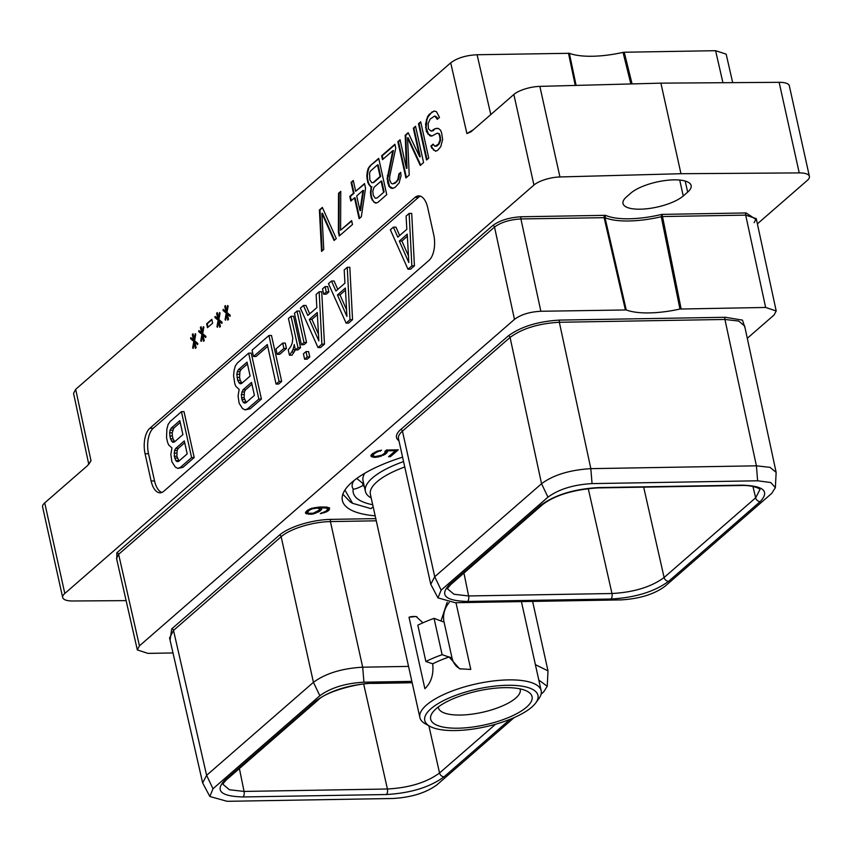 <?xml version="1.0" encoding="UTF-8"?>
<svg xmlns="http://www.w3.org/2000/svg" width="852" height="852" viewBox="0 0 852 852"><rect width="100%" height="100%" fill="white"/><g stroke="black" fill="none" stroke-linecap="round" stroke-linejoin="round"><path stroke-width="1.28" d="M510.135 719.29L444.094 776.79A4.239 3.408 -131 0 1 439.547 772.988C426.745 782.424 409.375 787.77 387.426 789.005L363.687 684.049M495.544 724.243L439.547 772.988L428.875 725.776M444.094 776.79C429.919 787.205 410.685 793.116 386.371 794.522A4.239 2.087 -91 0 0 387.426 789.005L244.055 791.433L239.401 768.536M541.084 694.156L543.619 691.952L547.24 686.275L538.805 680.056M411.867 681.387L363.932 682.196C345.38 683.272 330.683 687.788 319.841 695.743L213.011 788.75L209.837 796.492L227.111 801.306L392.697 798.494C411.122 797.451 425.819 792.935 436.788 784.948L514.15 717.597M386.371 794.522L243.012 796.95C221.03 796.332 214.874 790.848 224.545 780.507L316.092 700.813C330.267 690.397 349.512 684.486 373.815 683.08L412.091 682.431M547.24 686.275L548.006 670.875L535.386 664.645M408.545 666.402L362.696 667.191C341.95 668.394 325.528 673.431 313.43 682.324L206.61 775.331L202.648 782.903L209.837 796.492M202.648 782.903L169.569 637.967L173.52 630.405L281.149 536.717A37.36 12.45 -12.5 0 1 330.416 521.584L376.264 520.806M170.049 640.097L171.721 628.893L279.349 535.194A39.043 13.004 -12.5 0 1 330.832 519.379L375.785 518.623M172.988 652.952L147.886 653.377L137.321 649.906L139.44 645.859L514.47 319.383L494.522 227.069L118.63 554.311L139.44 645.859M747.3 338.297L774.085 314.974L776.204 310.948L765.639 307.455L679.939 309.042A58.852 19.607 -12.5 0 1 626.252 309.958L540.86 311.268C529.678 311.853 520.881 314.558 514.47 319.383M375.168 515.833A90.802 30.246 -12.5 0 1 342.376 500.507A90.802 30.246 -12.5 0 1 402.591 457.162M384.955 451.336L384.902 452.998L381.941 455.149L375.402 456.555L373.176 455.948L373.432 454.446L376.392 452.284L381.579 450.175L377.159 451.177L371.6 454.446L371.121 456.438L374.092 457.375L378.65 456.896L385.328 454.212L387.436 451.986L387.17 450.815L395.488 450.676L388.544 456.715L390.397 456.683L398.278 449.824L386.446 450.026L384.955 451.336M313.685 513.841L319.905 511.168L321.768 509.155L321.247 507.771L326.582 508.101L327.818 509.155L326.082 511.093L320.32 513.671L326.593 511.839L329.138 510.018L329.618 508.026L326.635 507.089L320.309 506.993L311.502 508.335L307.348 510.38L305.474 512.403L305.698 513.383L310.948 514.288L313.685 513.841L313.525 513.149M745.117 328.137L742.465 320.118L725.329 317.285L559.753 320.086C538.081 321.342 520.923 326.614 508.271 335.912L400.653 429.6A39.043 13.004 167.5 0 0 398.96 440.793M62.675 597.508L42.6 506.929A20.011 6.667 -12.5 0 1 44.719 502.893L64.805 593.471A20.011 6.667 167.5 0 0 62.675 597.508A20.011 6.667 167.5 0 0 72.857 600.99L126.117 600.617M64.805 593.471L533.938 185.054L513.862 94.487L470.986 131.804L466.896 133.53L450.708 62.846L75.679 389.321L91.004 460.762L87.596 465.565L44.719 502.893M757.385 223.852L807.281 180.422A20.011 6.667 167.5 0 0 809.4 176.385A20.011 6.667 167.5 0 0 799.229 172.903L680.972 173.712L559.934 176.96A20.011 6.667 167.5 0 0 533.938 185.054M626.454 196.94A32.632 10.874 167.5 0 0 622.993 203.521A32.632 10.874 167.5 0 0 648.468 208.58A32.632 10.874 167.5 0 0 683.251 195.971L687.671 192.126A32.632 10.874 167.5 0 0 691.132 185.544A32.632 10.874 167.5 0 0 665.646 180.475A32.632 10.874 167.5 0 0 630.874 193.084L626.454 196.94M625.368 309.84L604.1 217.537C603.876 216.664 604.366 215.929 605.559 215.332L521.328 216.759C509.283 217.462 499.751 220.391 492.722 225.546L116.831 552.788L116.777 559.519M756.512 219.805L746.107 212.947L661.876 214.385L661.258 216.727L662.505 216.546L661.876 214.385A57.18 19.042 167.5 0 1 605.559 215.332L605.016 217.675L520.913 218.943C509.805 219.592 501.008 222.297 494.522 227.069A1.672 1.353 -131 0 0 492.722 225.546M429.003 260.382A19.426 9.564 -91 0 0 433.753 234.918L427.715 207.696A19.426 9.564 -91 0 0 418.683 195.864A19.426 9.564 -91 0 0 415.041 197.398L149.814 428.29A19.426 9.564 -91 0 0 145.074 453.754L151.113 480.975A19.426 9.564 -91 0 0 160.144 492.818A19.426 9.564 -91 0 0 163.776 491.274L429.003 260.382M433.125 144.137L430.91 146.065L431.794 148.056L435.574 151.219L437.587 150.389L440.729 146.725L442.646 139.526L441.645 133.029L440.59 130.26L438.429 128.45L434.967 128.705L431.123 131.133L428.418 128.876L428.13 123.604L430.196 119.046L434.786 115.968L437.289 119.312L439.494 117.395L436.48 111.719L434.126 111.005L429.163 114.402L427.491 116.777L425.574 123.987L426.383 131.57L429.962 135.83L431.772 136.096L437.278 133.146L438.727 133.732L439.611 135.724L440.09 139.909L438.397 144.148L434.914 146.267L433.125 144.137M418.481 123.71L426.532 160.006L428.737 158.089L420.696 121.783L418.481 123.71L419.088 123.7L427.033 159.569M406.404 168.323L400.067 139.739L397.852 141.666L405.903 177.961L409.216 175.075L407.554 137.832L420.27 165.458L423.582 162.572L415.542 126.277L413.327 128.194L419.663 156.779L408.172 132.688L405.222 135.255L406.404 168.323L407 168.313L405.818 135.244L405.222 135.255M395.765 148.088L394.913 144.233L381.643 155.778L382.505 159.633L392.815 150.655L387.149 178.622L388.863 186.354L391.025 188.154L392.836 188.42L395.221 187.27L399.098 182.967L401.026 175.768L400.706 172.36L398.864 173.957L397.873 179.421L396.201 181.806L392.719 183.915L391.27 183.329L389.683 180.113L389.726 176.385L395.765 148.088M370.482 186.684L371.387 186.822L370.407 192.286L371.238 198.015L373.911 202.137L375.892 203.17L377.905 202.339L386.744 194.639L378.703 158.344L369.864 166.034L368.192 168.408L367.233 172.008L366.807 176.066L367.808 182.562L370.482 186.684L371.994 186.812L370.822 188.228M361.333 216.77L365.551 188.217L364.518 183.585L355.678 191.285L353.282 180.464L351.067 182.392L353.473 193.202L349.789 196.407L350.811 201.051L354.496 197.834L359.118 218.698L361.333 216.77M338.372 232.149L339.224 236.015L352.494 224.47L351.631 220.604L340.587 230.221L340.757 191.37L338.542 193.297L338.372 232.149L338.968 232.138L339.735 235.567M322.344 207.409L319.393 209.975L321.545 251.404L323.76 249.476L321.896 213.32L334.069 240.498L336.284 238.571L322.344 207.409M227.793 320.118L228.528 319.479L227.335 314.068L230.029 316.326L230.221 315.24L226.983 312.524L228.176 305.974L227.633 305.517L226.643 310.98L225.45 305.58L224.715 306.219L225.908 311.619L223.213 309.361L223.011 310.458L226.249 313.174L225.066 319.724L225.61 320.182L226.589 314.718L227.793 320.118M219.688 327.179L220.423 326.529L219.23 321.129L221.925 323.387L222.116 322.29L218.879 319.585L220.072 313.025L219.528 312.577L218.538 318.041L217.345 312.631L216.61 313.27L217.803 318.68L215.109 316.422L214.906 317.519L218.144 320.224L216.962 326.785L217.505 327.232L218.485 321.768L219.688 327.179M206.631 323.792L207.494 327.658L212.649 323.164L211.797 319.308L206.631 323.792L207.238 323.781L207.994 327.221M203.479 341.29L204.214 340.64L203.021 335.241L205.715 337.498L205.918 336.402L202.68 333.696L203.862 327.136L203.319 326.678L202.329 332.152L201.136 326.742L200.401 327.381L201.594 332.791L198.899 330.533L198.697 331.62L201.935 334.335L200.752 340.896L201.296 341.343L202.286 335.88L203.479 341.29M195.374 348.34L196.109 347.701L194.916 342.291L197.611 344.549L197.813 343.462L194.575 340.747L195.758 334.186L195.215 333.739L194.224 339.202L193.031 333.792L192.296 334.442L193.489 339.841L190.795 337.584L190.592 338.681L193.83 341.386L192.648 347.946L193.191 348.404L194.181 342.93L195.374 348.34M450.708 62.846C457.119 58.021 465.916 55.316 477.099 54.741L569.36 53.303A58.852 19.607 167.5 0 0 623.046 52.387L624.228 52.238L632.088 83.911M513.862 94.487A20.011 6.667 -12.5 0 1 539.859 86.382L660.896 83.145L779.143 82.324A20.011 6.667 -12.5 0 1 789.325 85.807L809.4 176.385M576.112 85.413L569.36 53.303M575.249 85.434L568.476 53.186M624.228 52.238L715.605 50.694L726.17 54.155L732.688 82.644M88.768 464.265L73.56 393.347L75.679 389.321M623.046 52.387L630.842 83.943M680.972 173.712L660.896 83.145M771.742 493.361L775.363 487.674L770.762 482.52L757.63 480.794L592.055 483.606C573.63 484.65 558.923 489.165 547.953 497.153L441.134 590.148L437.96 597.891L455.234 602.715L620.82 599.904C639.362 598.839 654.07 594.323 664.911 586.357L771.742 493.361M449.1 585.015L540.658 505.321C554.833 494.895 574.078 488.984 598.37 487.589L741.741 485.161C763.722 485.778 769.878 491.253 760.208 501.594L668.65 581.298C654.474 591.714 635.23 597.625 610.937 599.031L467.567 601.459C445.585 600.841 439.43 595.356 449.1 585.015A4.239 3.408 49 0 0 451.027 584.312L542.575 504.618C555.11 495.15 573.449 489.591 597.582 487.919L740.942 485.491C752.593 484.969 760.932 488.814 759.835 489.772L755.66 497.802L664.102 577.507L643.675 487.142M775.363 487.674L776.14 472.327L769.995 467.354L756.416 465.82L590.841 468.653C569.743 469.953 553.321 474.979 541.553 483.723L434.733 576.729L430.761 584.259L437.96 597.891M559.753 320.086A1.672 0.82 -91 0 0 559.338 322.269C538.602 323.472 522.18 328.521 510.071 337.424L402.453 431.123A37.36 12.45 167.5 0 0 398.48 438.652L430.761 584.259M776.14 472.327L744.648 325.997L738.695 321.066L724.924 319.457L559.338 322.269L590.841 468.653M664.113 577.507C651.311 586.932 633.931 592.278 611.981 593.514L468.611 595.953L453.999 594.259L447.737 589.02C446.991 589.083 448.088 587.518 451.027 584.312M243.012 796.95A4.239 2.087 -91 0 0 244.055 791.433L229.444 789.751L223.171 784.5M420.398 196.141A19.426 9.564 -91 0 0 418.481 197.345L153.254 428.236A19.426 9.564 -91 0 0 148.504 453.69L154.542 480.922A19.426 9.564 -91 0 0 161.859 492.477M407.991 269.232L410.558 269.189L414.434 265.824L411.708 213.405L409.141 213.447L406.095 216.099L406.819 229.294L397.799 237.144L393.39 227.154L390.354 229.806L407.991 269.232L411.857 265.867L409.141 213.447M399.673 235.514L395.967 227.111L393.39 227.154M177.855 468.408L182.988 467.301L194.192 457.556L184.011 411.633L181.433 411.676L170.24 421.431L168.11 424.456L166.885 429.046L166.534 437.587L167.62 442.507L168.76 445.074L171.934 447.918L170.847 454.478L171.902 461.816L175.32 467.088L177.855 468.408L180.411 467.354L191.615 457.599L181.433 411.676M346.104 323.11L348.67 323.068L352.547 319.692L349.821 267.283L347.254 267.326L344.208 269.977L344.932 283.162L335.922 291.011L331.503 281.032L328.467 283.684L346.104 323.11L349.98 319.734L347.254 267.326M337.786 289.382L334.08 280.99L331.503 281.032M323.717 294.217L326.295 294.174L328.861 291.938L327.669 286.57L325.102 286.613L322.525 288.849L323.717 294.217L326.284 291.98L325.102 286.613M318.009 347.563L320.586 347.52L324.463 344.144L321.737 291.735L319.159 291.778L316.124 294.43L316.848 307.615L307.828 315.464L303.418 305.485L300.373 308.136L318.009 347.563L321.886 344.187L319.159 291.778M309.702 313.834L305.996 305.442L303.418 305.485M301.416 344.74L303.983 344.698L306.55 342.461L299.584 311.023L297.007 311.065L294.441 313.302L301.416 344.74L303.983 342.504L297.007 311.065M304.622 359.224L307.199 359.182L309.766 356.945L308.573 351.567L305.996 351.61L303.429 353.846L304.622 359.224L307.189 356.988L305.996 351.61M294.685 346.626L293.855 346.636L294.228 344.549L295.42 349.948L297.998 349.906L300.564 347.669L293.599 316.23L291.022 316.273L288.455 318.51L292.779 337.999L292.268 342.909L290.894 346.349L288.253 349.831L289.456 355.22L292.023 355.178L295.41 349.874M277.166 354.325L279.744 354.283L286.453 348.436L285.26 343.068L282.694 343.111L275.973 348.958L277.166 354.325L283.876 348.479L282.694 343.111M276.069 384.071L278.647 384.028L281.671 381.398L271.49 335.475L268.923 335.518L252.075 350.183L253.481 356.519L267.294 344.496L276.069 384.071L279.105 381.44L268.923 335.518M253.481 356.519L256.058 356.477L267.709 346.327M245.078 409.887L250.222 408.779L261.415 399.034L251.233 353.111L248.656 353.154L237.463 362.899L235.333 365.923L234.108 370.524L233.576 375.679L234.854 383.986L235.983 386.552L239.156 389.396L238.07 395.946L239.135 403.294L242.543 408.566L245.078 409.887L247.644 408.822L258.838 399.077L248.656 353.154M414.434 265.824L411.857 265.867M408.811 262.544L399.332 241.073L407.256 234.172L408.811 262.544M408.449 255.834L401.899 241.031L399.332 241.073M401.899 241.031L407.362 236.27M194.192 457.556L191.615 457.599M182.988 467.301L180.411 467.354M187.184 453.903L178.59 461.379L177.046 461.614L175.768 460.538L174.287 456.278L174.585 450.495L175.714 448.408L184.309 440.931L187.184 453.903M170.421 438.823L169.623 432.827L170.091 430.228L171.22 428.141L179.815 420.654L182.903 434.595L174.309 442.071L172.764 442.305L170.421 438.823L172.999 438.769L172.37 435.968L169.793 436.011M178.984 461.038L176.865 456.235L177.163 450.452L178.281 448.365L184.714 442.774M178.334 460.495L175.768 460.538M177.269 458.088L174.703 458.131M176.865 456.235L174.287 456.278M176.694 453.062L174.117 453.104M177.163 450.452L174.585 450.495M178.281 448.365L175.714 448.408M174.703 441.719L172.999 438.769M174.053 441.187L171.486 441.229M172.37 435.968L172.2 432.784L173.787 428.087L180.219 422.496M172.2 432.784L169.623 432.827M172.668 430.185L170.091 430.228M173.787 428.087L171.22 428.141M352.547 319.692L349.98 319.734M346.924 316.411L337.445 294.941L345.369 288.051L346.924 316.411M346.562 309.713L340.012 294.898L337.445 294.941M340.012 294.898L345.475 290.149M328.861 291.938L326.284 291.98M324.463 344.144L321.886 344.187M318.84 340.864L309.351 319.393L317.274 312.503L318.84 340.864M318.467 334.165L311.928 319.351L309.351 319.393M311.928 319.351L317.391 314.601M306.55 342.461L303.983 342.504M309.766 356.945L307.189 356.988M300.564 347.669L297.998 347.712L291.022 316.273M295.42 349.948L297.998 347.712M295.388 349.789L292.886 349.831L293.855 346.636M294.27 351.993L291.693 352.036L292.886 349.831M289.456 355.22L291.693 352.036M286.453 348.436L283.876 348.479M281.671 381.398L279.105 381.44M261.415 399.034L258.838 399.077M250.222 408.779L247.644 408.822M254.407 395.371L245.813 402.858L244.279 403.081L242.99 402.006L241.925 399.599L241.34 394.572L242.937 389.886L251.532 382.399L254.407 395.371M237.644 380.29L236.845 374.305L237.314 371.696L238.443 369.608L247.037 362.132L250.126 376.062L241.531 383.549L239.998 383.773L237.644 380.29L240.221 380.248L239.593 377.436L237.026 377.479M246.217 402.506L244.098 397.714L244.386 391.931L245.514 389.843L251.936 384.241M245.568 401.963L242.99 402.006M244.503 399.556L241.925 399.599M244.098 397.714L241.521 397.756M243.917 394.529L241.34 394.572M244.386 391.931L241.808 391.973M245.514 389.843L242.937 389.886M241.936 383.198L240.221 380.248M241.286 382.654L238.709 382.697M239.593 377.436L239.891 371.653L241.02 369.566L247.442 363.974M239.423 374.262L236.845 374.305M239.891 371.653L237.314 371.696M241.02 369.566L238.443 369.608M430.91 146.065L434.179 150.176L435.915 151.081M433.317 144.478L431.506 146.054M431.794 148.056L432.39 148.046M433.583 150.186L434.179 150.176M434.967 128.705L433.359 130.612L431.123 131.133M437.001 128.247L435.574 128.695M432.763 130.622L433.359 130.612M434.786 115.968L437.001 117.31L437.726 118.939M436.405 117.32L437.001 117.31M432.113 111.846L428.098 116.777L426.969 119.599L426.128 127.704L428.407 134.009L431.953 136.022M434.456 111.111L432.709 111.836M429.163 114.402L429.77 114.392M427.491 116.777L428.098 116.777M426.362 119.61L426.969 119.599M425.574 123.987L426.181 123.977M425.521 127.715L426.128 127.704M426.383 131.57L426.98 131.559M427.8 134.02L428.407 134.009M429.962 135.83L430.558 135.819M437.278 133.146L439.323 133.721L440.697 139.898L438.993 144.137L436.788 146.065L434.914 146.267M438.727 133.732L439.323 133.721M439.611 135.724L440.207 135.713M439.952 137.268L440.548 137.257M440.09 139.909L440.697 139.898M439.334 142.412L439.93 142.401M438.397 144.148L438.993 144.137M436.192 146.075L436.788 146.065M420.792 122.209L419.088 123.7M397.852 141.666L398.459 141.656L406.404 177.525M400.163 140.175L398.459 141.656M407.554 137.832L408.151 137.822L420.696 165.086M413.327 128.194L413.923 128.183L420.26 156.768L419.663 156.779M415.627 126.703L413.923 128.183M408.342 133.05L405.818 135.244M381.643 155.778L382.25 155.767L383.006 159.196M395.008 144.659L382.25 155.767M392.815 150.655L393.422 150.644L387.756 178.611L389.46 186.343L392.996 188.345M387.372 175.672L387.979 175.661M387.149 178.622L387.756 178.611M387.468 182.04L388.065 182.03M387.809 183.585L388.416 183.574M388.863 186.354L389.46 186.343M391.025 188.154L391.622 188.143M398.864 173.957L399.46 173.946L398.48 179.41L395.328 183.073L392.719 183.915M400.749 172.828L399.46 173.946M398.64 176.918L399.237 176.907M397.873 179.421L398.48 179.41M396.201 181.806L396.808 181.795M394.732 183.084L395.328 183.073M371.387 186.822L371.994 186.812M371.429 188.217L371.003 192.275L370.407 192.286M371.003 192.275L371.152 194.916L370.545 194.927M371.152 194.916L371.834 198.005L371.238 198.015M371.834 198.005L372.718 199.996L372.111 200.007M372.718 199.996L373.911 202.137M374.507 202.126L376.243 203.032M378.799 158.77L369.864 166.034M370.46 166.023L368.192 168.408M368.788 168.398L367.83 171.998L367.233 172.008M367.83 171.998L367.404 176.055L366.807 176.066M367.404 176.055L367.553 178.696L366.956 178.707M367.553 178.696L368.415 182.552L367.808 182.562M368.415 182.552L369.289 184.554L368.692 184.565M369.289 184.554L371.078 186.673M384.114 191.924L377.117 198.015L375.231 198.218L373.272 195.31L372.782 191.136L374.113 187.216L381.11 181.114L381.717 181.103L384.114 191.924L377.117 198.015M373.687 182.562L371.813 182.765L369.853 179.868L369.587 172.722L370.513 170.996L377.521 164.894L378.118 164.894L380.684 176.47L373.687 182.562L371.813 182.765M376.509 198.026L375.231 198.218M381.11 181.114L383.507 191.934M377.521 164.894L380.088 176.481L380.684 176.47M380.088 176.481L373.091 182.573M355.678 191.285L364.613 184.011M351.067 182.392L351.674 182.381L354.07 193.191L350.385 196.397L351.322 200.603M353.378 180.901L351.674 182.381M353.473 193.202L354.07 193.191M349.789 196.407L350.385 196.397M354.496 197.834L355.092 197.834L359.629 218.25M362.973 190.465L363.57 190.454L360.556 210.582L359.959 210.593L356.711 195.917L362.973 190.465L359.959 210.593M340.587 230.221L351.727 221.03M338.542 193.297L339.149 193.287L338.968 232.138M340.757 191.881L339.149 193.287M319.393 209.975L319.99 209.965L322.12 250.903M322.503 207.771L319.99 209.965M334.506 240.126L322.493 213.309L321.896 213.32M227.335 314.068L230.104 315.89M226.643 310.98L227.25 310.969L228.155 305.953M224.715 306.219L225.311 306.209L226.515 311.619L225.908 311.619M223.011 310.458L226.856 313.163L225.684 319.734L225.066 319.724M223.735 309.798L223.618 310.447M226.249 313.174L226.856 313.163M226.589 314.718L227.196 314.707L228.293 319.681M219.23 321.129L222.01 322.94M218.538 318.041L219.145 318.03L220.05 313.003M216.61 313.27L217.207 313.259L218.41 318.669L217.803 318.68M214.906 317.519L218.751 320.214L217.579 326.785L216.962 326.785M215.631 316.859L215.513 317.508M218.144 320.224L218.751 320.214M218.485 321.768L219.092 321.758L220.189 326.731M211.882 319.734L207.238 323.781M203.021 335.241L205.801 337.051M202.329 332.152L202.936 332.142L203.841 327.115M200.401 327.381L200.997 327.37L202.201 332.781L201.594 332.791M198.697 331.62L202.542 334.325L201.381 340.896M199.421 330.97L199.304 331.609M201.935 334.335L202.542 334.325M200.752 340.896L201.36 340.885M202.286 335.88L202.882 335.869L203.99 340.843M194.916 342.291L197.696 344.101M194.224 339.202L194.831 339.192L195.736 334.176M192.296 334.442L192.893 334.431L194.096 339.831L193.489 339.841M190.592 338.681L194.437 341.375L193.276 347.957M191.317 338.02L191.199 338.67M193.83 341.386L194.437 341.375M192.648 347.946L193.255 347.935M194.181 342.93L194.778 342.919L195.885 347.904M746.107 212.947A1.672 0.82 -91 0 0 745.692 215.13L662.505 216.546L681.131 308.893M626.252 309.958L605.016 217.675A58.852 19.607 -12.5 0 0 661.258 216.727L679.939 309.042M385.413 452.135L385.189 451.123M390.397 456.683L390.109 455.351M395.488 450.676L395.307 449.877M387.17 450.815L387 450.016M386.733 452.987L386.329 451.177L387.032 450.175M385.328 454.212L385.008 452.806M385.381 451.997L386.329 451.177M383.698 455.234L383.485 454.233M381.174 456.267L381.004 455.511M378.65 456.896L378.501 456.214M375.892 457.343L375.711 456.544M374.092 457.375L373.836 456.225M372.26 457.002L371.855 455.192L372.974 455.415M371.121 456.438L370.897 455.447M371.28 454.904L371.855 455.192M380.439 451.177L380.28 450.431M378.171 451.603L378.022 450.953M376.392 452.284L376.222 451.549M374.901 453.168L374.678 452.178M373.432 454.446L373.144 453.136M372.931 455.298L372.558 453.615M315.73 513.223L315.57 512.467M310.948 514.288L310.767 513.49M308.669 514.32L308.413 513.181M306.837 513.958L306.432 512.148L307.551 512.361M305.698 513.383L305.474 512.403M305.857 511.86L306.432 512.148M329.138 510.018L329.053 507.739M328.212 510.827L327.807 509.006L328.734 508.197M326.593 511.839L326.369 510.838M324.058 512.872L323.888 512.116M321.545 513.5L321.396 512.819M327.818 509.155L327.37 507.238M327.573 508.516L327.285 507.217M326.582 508.101L326.348 507.078M325.347 507.909L325.155 507.015M322.706 507.749L322.535 506.961M321.247 507.771L321.076 506.983M321.076 510.146L321.204 507.568M319.905 511.168L319.575 509.709M319.713 509.166L320.671 508.335M318.275 512.19L318.062 511.189M319.511 508.665L319.159 507.078L319.489 509.943L313.27 513.234L308.743 513.309L307.508 512.265L309.478 510.114L312.492 508.772L317.743 508.037L319.745 509.294M307.508 512.265L307.135 510.572M307.764 511.605L307.476 510.305M309.478 510.114L309.287 509.24M310.735 509.443L310.575 508.708M312.492 508.772L312.343 508.122M314.484 508.303L314.345 507.654M316.23 508.069L316.081 507.377M317.743 508.037L317.551 507.196M319.01 508.239L318.755 507.11M449.217 602.502A19.447 16.113 -71 0 0 444.062 622.067L440.985 621.001L447.162 602.257M404.764 466.971A62.111 20.682 167.5 0 0 376.978 481.795A62.111 20.682 -12.5 0 0 370.396 494.32L419.887 717.576A62.111 20.682 -12.5 0 1 426.479 705.051A62.111 20.682 167.5 0 1 492.669 681.046A62.111 20.682 167.5 0 1 541.158 690.684L521.413 601.587M535.812 702.836A57.989 19.319 167.5 0 0 502.499 685.466A57.989 19.319 167.5 0 0 430.899 708.779A57.989 19.319 -12.5 0 0 429.877 726.319A57.989 19.319 -12.5 0 0 480.198 727.874A57.989 19.319 -12.5 0 0 531.829 707.064A57.989 19.319 167.5 0 0 535.812 702.836L538.837 698.693A62.111 20.682 167.5 0 0 541.158 690.684M425.872 661.482A74.923 24.953 -12.5 0 1 442.113 654.666L434.062 618.36A74.923 24.953 -12.5 0 0 417.831 625.176L425.872 661.482L432.731 663.836A62.111 20.682 -12.5 0 1 448.972 657.03L451.986 657.819A19.447 16.113 -71 0 0 460.698 669.108M432.667 663.57C433.849 674.188 431.25 682.569 424.882 688.704L409.035 617.242L416.021 616.465L422.911 622.812M440.985 621.001L434.062 618.36M448.908 656.754L459.537 668.756L470.783 669.448L455.98 602.694M429.877 726.319L425.382 723.838A62.111 20.682 -12.5 0 1 419.887 717.576M371.206 498.005A66.349 22.099 -12.5 0 1 365.391 491.338A66.349 22.099 -12.5 0 1 372.43 477.951A66.349 22.099 167.5 0 1 403.571 461.592M365.391 491.338L363.037 480.72A66.349 22.099 -12.5 0 1 364.794 473.233M356.711 478.473L362.558 483.127A68.618 22.855 167.5 0 0 363.836 484.319M362.558 483.127L363.069 485.47A68.618 22.855 167.5 0 0 364.347 486.652M344.9 490.092L352.59 503.308L370.993 508.633L373.155 506.759M354.155 480.421A49.288 16.422 167.5 0 0 352.238 486.854A49.288 16.422 167.5 0 0 353.218 488.995C354.549 489.389 357.84 488.217 363.069 485.47M352.59 503.308L350.438 502.116L342.866 494.203M353.218 488.995A78.469 26.135 167.5 0 0 372.697 504.725M438.301 706.968A41.897 13.951 167.5 0 0 438.407 707.756A41.897 13.951 167.5 0 0 471.124 714.264A41.897 13.951 167.5 0 0 515.779 698.065A41.897 13.951 167.5 0 0 520.221 689.619A41.897 13.951 167.5 0 0 519.986 688.863M436.171 708.683A51.929 17.296 167.5 0 0 432.614 712.474A51.929 17.296 167.5 0 0 462.434 728.034A51.929 17.296 167.5 0 0 526.557 707.149A51.929 17.296 167.5 0 0 527.473 691.441A51.929 17.296 167.5 0 0 482.402 690.056A51.929 17.296 167.5 0 0 436.171 708.683M451.986 657.819L444.062 622.067M442.113 654.666L448.972 657.03M416.979 616.859A19.447 16.113 -71 0 0 409.035 617.242M363.932 682.196L362.696 667.191L330.416 521.584A1.672 0.82 89 0 1 330.832 519.379M319.841 695.743L313.43 682.324L281.149 536.717A1.672 1.353 49 0 0 279.349 535.194M213.011 788.75L206.61 775.331L173.52 630.405A1.672 1.353 49 0 0 171.721 628.893M490.795 114.562L477.099 54.741M473.35 129.749L466.896 133.53M715.605 50.694L722.933 82.719M779.143 82.324L799.229 172.903M559.934 176.96L539.859 86.382M91.004 460.762L88.832 464.17M540.658 505.321A4.239 3.408 49 0 0 542.575 504.618M757.63 480.794L756.416 465.82L724.924 319.457A1.672 0.82 -91 0 1 725.329 317.285M592.055 483.606L590.83 468.653M547.964 497.153L541.553 483.723L510.071 337.424A1.672 1.353 -131 0 0 508.271 335.912M441.134 590.148L434.733 576.729L402.453 431.123A1.672 1.353 -131 0 0 400.653 429.6M741.741 485.161A4.239 2.087 89 0 1 740.942 485.491M760.208 501.594A4.239 3.408 -131 0 1 755.66 497.802L752.923 486.417M668.65 581.298A4.239 3.408 -131 0 1 664.102 577.507M610.937 599.031A4.239 2.087 -91 0 0 611.981 593.514L588.242 488.558M467.567 601.459A4.239 2.087 -91 0 0 468.611 595.953L463.957 573.055M598.37 487.589A4.239 2.087 89 0 1 597.582 487.919M224.545 780.507A4.239 3.408 49 0 0 226.462 779.804L318.02 700.11C326.092 691.228 360.897 682.537 373.016 683.411L412.166 682.75M316.092 700.813A4.239 3.408 49 0 0 318.02 700.11M373.815 683.08A4.239 2.087 89 0 1 373.027 683.411M683.251 195.971L679.726 180.07M687.671 192.126L685.21 181.039M151.113 480.975L154.542 480.922M145.074 453.754L148.504 453.69M149.814 428.29L153.254 428.236M415.041 197.398L418.481 197.345M521.328 216.759A1.672 0.82 -91 0 0 520.913 218.943L540.86 311.268M754.137 222.67L756.256 218.634L745.692 215.13L765.639 307.455M116.831 552.788A1.672 1.353 -131 0 1 118.63 554.311L116.511 558.348L137.321 649.906M548.006 670.875L532.606 601.395M223.181 784.511C222.596 784.287 223.693 782.711 226.462 779.804M756.256 218.634L776.204 310.948"/></g></svg>
